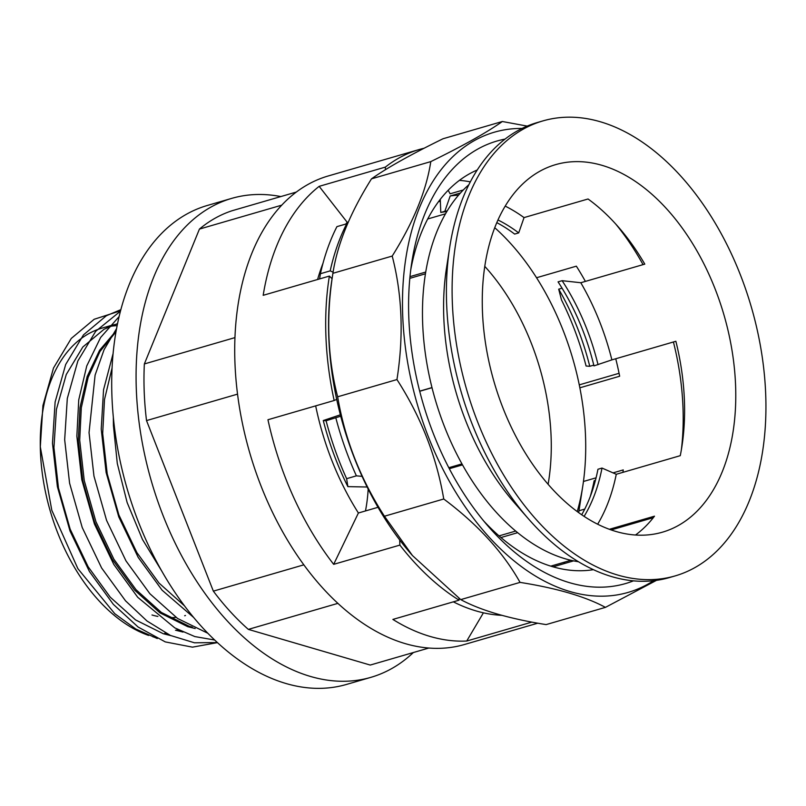<?xml version="1.0" encoding="UTF-8"?>
<svg xmlns="http://www.w3.org/2000/svg" width="806" height="806" viewBox="0 0 806 806"><rect width="100%" height="100%" fill="white"/><g stroke="black" fill="none" stroke-linecap="round" stroke-linejoin="round"><path stroke-width="1.21" d="M154.843 637.334A161.019 100.72 -106.2 0 1 152.828 636.77M167.89 634.221L164.696 633.325M117.545 323.599L104.085 329.241L82.817 347.013L66.263 374.508L56.42 409.347L53.942 447.642L58.465 488.003L70.152 529.129L88.126 566.739L110.281 597.216L135.589 619.935L163.296 633.728L170.832 635.622M175.486 630.181L183.012 632.075M180.07 630.675L176.877 629.778M116.165 330.803L99.551 350.348L87.159 376.553L80.006 407.493L78.313 440.56L82.837 480.91L94.524 522.046L112.497 559.656L134.642 590.133L159.961 612.852L187.667 626.645L195.203 628.539M192.261 627.139L189.067 626.232L161.361 612.449L136.043 589.72L113.898 559.243L95.914 521.643L84.237 480.507L79.703 440.157L81.305 407.796L88.126 377.41L99.994 351.456L115.993 331.8M112.074 367.899L104.498 399.524L102.684 433.477L107.208 473.827L118.885 514.963L136.869 552.573L159.014 583.05L184.564 605.931M117.444 324.093A161.019 100.72 73.8 0 0 114.633 324.627M113.928 324.778A161.019 100.72 73.8 0 0 110.09 325.765L101.969 328.123A161.019 100.72 -106.2 0 0 42.96 478.079A161.019 100.72 -106.2 0 0 148.616 635.42M120.547 310.773L94.171 319.277L71.301 338.409L53.498 368.03L42.93 405.549L40.3 446.796L51.806 510.289L77.87 568.643L114.774 613.698L135.761 629.002L157.281 638.533M113.324 417.095L113.414 425.548L117.293 463.48L127.126 502.501L142.471 539.466L162.016 571.494M113.082 353.592L103.551 389.741L101.224 429.094L106.14 472.558L118.764 516.868L138.179 557.369L162.087 590.193L193.752 617.557M116.568 328.596L104.055 349.754L95.098 375.102L89.043 432.631L93.959 476.094L106.583 520.404L125.998 560.916L149.896 593.74L177.592 618.474L207.888 633.284M119.087 316.617L100.599 337.513L86.746 365.974L78.746 399.847L76.852 436.177L81.769 479.641L94.403 523.95L113.807 564.452L137.715 597.276L174.791 627.884L194.84 636.579L214.698 640.024M120.447 311.176L95.662 331.326L77.87 360.937L67.301 398.456L64.671 439.713L69.588 483.187L82.212 527.487L101.627 567.998L125.524 600.823L146.994 620.993L170.459 635.45L194.458 642.795L217.388 642.553M120.85 309.655L106.362 315.73L83.481 334.863L65.679 364.483L55.12 402.003L52.481 443.26L57.397 486.723L70.031 531.033L89.436 571.535L113.344 604.359L138.128 627.038L165.26 641.898L192.483 647.158L217.469 642.614M368.171 489.091A138.249 86.474 -106.2 0 1 365.471 510.944A138.249 86.474 73.8 0 0 368.171 489.091M185.501 615.492A138.249 86.474 -106.2 0 1 184.655 615.734M176 617.356A138.249 86.474 -106.2 0 1 169.572 617.668M157.895 616.439A138.249 86.474 -106.2 0 1 151.991 614.988M106.07 327.075A161.019 100.72 -106.2 0 1 109.938 326.359M110.664 326.249A161.019 100.72 -106.2 0 1 116.296 325.695M413.377 652.528A249.386 156.001 -106.2 0 1 370.861 677.352L346.499 684.435A249.386 156.001 -106.2 0 1 286.049 683.528A249.386 156.001 -106.2 0 1 116.638 442.554A249.386 156.001 -106.2 0 1 207.273 205.49L231.644 198.397A249.386 156.001 -106.2 0 1 280.831 196.563M370.861 677.352A249.386 156.001 -106.2 0 1 310.421 676.436A249.386 156.001 -106.2 0 1 141.01 435.472A249.386 156.001 -106.2 0 1 231.644 198.397M428.842 648.034L370.246 665.061L248.339 629.385A237.458 148.536 -106.2 0 1 213.348 591.141L146.521 420.591A237.458 148.536 -106.2 0 1 144.355 363.949L199.435 229.085A237.458 148.536 -106.2 0 1 232.259 210.688L296.296 192.07M199.435 229.085L281.727 205.167M144.355 363.949L234.949 337.613M537.733 623.199L464.397 644.518A243.966 152.606 -106.2 0 1 405.257 643.631A243.966 152.606 -106.2 0 1 239.543 407.896A243.966 152.606 -106.2 0 1 328.193 175.98L419.18 149.533A243.966 152.606 -106.2 0 1 424.107 148.244M619.079 373.299L579.272 384.865M584.743 509.09L578.97 510.772A243.966 152.606 -106.2 0 1 578.668 512.596M564.674 562.094A243.966 152.606 -106.2 0 1 564.009 563.666M531.809 622.121L466.724 641.032A243.966 152.606 -106.2 0 1 430.041 636.428A243.966 152.606 -106.2 0 1 392.875 619.421L459.077 600.178A243.966 152.606 -106.2 0 1 399.887 545.098L333.674 564.341A243.966 152.606 -106.2 0 1 267.955 419.745L334.158 400.501A243.966 152.606 -106.2 0 1 329.382 276.075L263.179 295.318A243.966 152.606 -106.2 0 1 319.156 186.347L385.359 167.104A243.966 152.606 -106.2 0 1 419.18 149.533M315.67 405.871A208.724 130.562 73.8 0 0 358.398 512.999L378.014 507.306M319.156 186.347L347.235 222.335A208.724 130.562 73.8 0 0 345.724 224.078M322.964 263.371A208.724 130.562 73.8 0 0 317.594 279.501M347.235 222.335L348.333 222.013M477.233 169.995A208.724 130.562 73.8 0 0 410.778 269.637M483.892 521.18A208.724 130.562 73.8 0 0 552.624 566.699A208.724 130.562 73.8 0 0 593.407 569.671M459.41 180.363A208.724 130.562 -106.2 0 1 470.331 181.864M633.456 580.854A230.415 144.133 -106.2 0 1 569.671 582.728A230.415 144.133 -106.2 0 1 488.678 526.802A230.415 144.133 -106.2 0 1 411.795 262.333A230.415 144.133 -106.2 0 1 505.04 139.095M548.12 484.285A184.332 115.308 73.8 0 0 484.779 266.363M605.427 607.371L546.125 624.6C528.011 621.738 511.659 618.182 497.07 613.96C482.734 609.729 470.623 604.953 460.75 599.614L520.051 582.385C538.297 585.277 554.649 588.823 569.107 593.025C583.544 597.286 595.644 602.072 605.427 607.371L656.487 580.35M460.75 599.614L412.44 555.535L384.442 516.233C360.453 478.986 344.857 439.179 337.654 396.794C327.629 358.045 326.047 316.879 332.908 273.305C337.291 244.359 350.147 212.875 371.485 178.851C386.83 167.97 410.687 154.601 443.048 138.743L502.35 121.505C487.005 132.386 463.148 145.755 430.787 161.613C426.404 190.559 413.538 222.043 392.21 256.066C402.224 294.734 403.806 335.89 396.955 379.555C420.944 416.803 436.54 456.619 443.743 498.995C477.545 524.263 502.984 552.05 520.051 582.385M527.195 126.099L502.35 121.505M522.056 128.436A239.624 149.896 73.8 0 0 404.32 338.308A239.624 149.896 73.8 0 0 570.003 591.544A239.624 149.896 73.8 0 0 653.535 580.723M334.158 400.501L336.707 399.383A239.624 149.896 -106.2 0 1 331.901 279.823L332.908 273.305L392.21 256.066M329.382 276.075L332.072 278.725M412.44 555.535L411.846 554.86A239.624 149.896 -106.2 0 1 399.685 539.949L399.887 545.098M459.077 600.178L459.007 598.294M385.459 169.693L385.359 167.104M384.442 516.233L443.743 498.995M337.654 396.794L396.955 379.555M371.485 178.851L430.787 161.613M399.685 539.949A239.624 149.896 -106.2 0 1 336.707 399.383M483.409 612.822L466.724 641.032M615.744 358.751A208.724 130.562 -106.2 0 1 619.663 376.231L579.857 387.807A208.724 130.562 73.8 0 0 536.544 277.738L576.35 266.171A208.724 130.562 -106.2 0 1 585.388 281.405M622.917 472.346A208.724 130.562 -106.2 0 0 623.26 469.908L613.044 472.88M596.067 477.817L583.453 481.474A208.724 130.562 73.8 0 0 579.857 387.807M577.257 511.568A208.724 130.562 73.8 0 0 582.809 485.937L578.97 510.772M553.097 566.84L573.64 560.865M358.398 512.999L333.674 564.341M681.362 449.798A208.724 130.562 73.8 0 0 673.423 341.986M643.057 264.64A208.724 130.562 73.8 0 0 615.744 224.038M536.544 277.738A208.724 130.562 73.8 0 0 494.743 227.705M582.809 485.937A208.724 130.562 73.8 0 0 583.453 481.474M146.521 420.591L237.538 394.134M213.348 591.141L303.842 564.835M248.339 629.385L337.895 603.351M452.337 302.552A236.914 148.203 -106.2 0 1 542.891 120.91A236.914 148.203 -106.2 0 1 765.7 394.265A236.914 148.203 -106.2 0 1 675.146 575.907A236.914 148.203 -106.2 0 1 452.337 302.552M675.146 575.907L669.464 577.559A236.914 148.203 -106.2 0 1 528.756 519.195A236.914 148.203 -106.2 0 1 446.645 304.205A236.914 148.203 -106.2 0 1 449.708 247.271A236.914 148.203 -106.2 0 1 537.199 122.562L542.891 120.91M528.756 519.195L514.631 503.055A204.392 127.852 -106.2 0 1 443.794 317.584A204.392 127.852 -106.2 0 1 446.433 268.469L449.708 247.271M578.456 561.732A204.392 127.852 -106.2 0 1 422.676 323.73A204.392 127.852 -106.2 0 1 468.86 184.725M431.986 387.575L419.684 391.152M449.325 468.709L462.503 464.881M515.709 531.053L499.045 535.899M635.511 535.013A191.375 119.711 73.8 0 0 654.482 516.183L609.396 529.29M581.71 514.752A177.824 111.238 -106.2 0 0 597.951 469.253L602.011 468.064L616.268 474.281A191.375 119.711 -106.2 0 1 597.659 524.202M616.268 474.281L680.264 455.672A191.375 119.711 -106.2 0 0 684.405 400.33A191.375 119.711 -106.2 0 0 675.871 341.27L611.875 359.879L593.972 365.884A177.824 111.238 -106.2 0 0 558.064 281.868L562.125 280.69A177.824 111.238 -106.2 0 1 598.042 364.705M735.586 385.449A191.375 119.711 -106.2 0 1 662.441 532.182A191.375 119.711 -106.2 0 1 482.451 311.368A191.375 119.711 -106.2 0 1 555.596 164.646A191.375 119.711 -106.2 0 1 735.586 385.449M562.125 280.69L580.804 282.735A191.375 119.711 -106.2 0 1 611.875 359.879M580.804 282.735L644.8 264.126A191.375 119.711 73.8 0 0 588.048 198.991L524.041 217.59L518.701 232.904L514.641 234.083A177.824 111.238 -106.2 0 0 496.798 222.637M440.278 199.334L440.781 212.462L444.852 211.283L450.191 195.979A191.375 119.711 -106.2 0 1 458.523 195.173M505.201 206.104A191.375 119.711 -106.2 0 1 524.041 217.59M450.191 195.979L460.448 192.997M409.821 278.342L425.437 273.798M602.011 468.064A177.824 111.238 -106.2 0 1 584.118 516.364M595.422 480.336L594.163 480.708A191.375 119.711 -106.2 0 1 590.193 496.698M558.699 289.163A191.375 119.711 -106.2 0 1 589.76 366.297L586.083 366.015A214.144 133.957 -106.2 0 0 561.49 299.933L558.699 289.163L562.064 288.185M593.79 365.128L589.76 366.297M611.17 529.925L653.334 517.664M444.852 211.283A177.824 111.238 -106.2 0 1 447.219 210.88M497.967 219.978A177.824 111.238 -106.2 0 1 518.701 232.904M440.781 212.462A177.824 111.238 -106.2 0 1 446.786 211.595M438.595 201.54A191.375 119.711 -106.2 0 1 440.368 201.54M333.09 272.146L330.188 270.876L320.435 273.718L319.579 278.926M320.435 273.718A231.493 144.808 -106.2 0 1 336.938 226.627L346.701 223.796A231.493 144.808 -106.2 0 0 330.188 270.876M463.299 189.974L450.101 193.813L448.186 190.256M427.704 218.98L445.496 213.812M425.719 272.055L409.992 276.629M501.937 615.341A231.493 144.808 -106.2 0 1 453.345 601.84M570.94 560.281L550.76 566.144M500.949 537.542L517.664 532.675M340.364 414.808L323.266 420.541L326.077 420.752L340.726 416.208M362.085 476.356L356.383 475.842L346.63 478.683L347.86 486.623A214.144 133.957 -106.2 0 1 323.266 420.541M347.86 486.623L367.143 487.015M346.63 478.683A231.493 144.808 -106.2 0 1 326.077 420.752M356.383 475.842A231.493 144.808 -106.2 0 1 335.84 417.911M461.959 463.893L448.801 467.712M419.714 391.273L432.016 387.696"/></g></svg>
